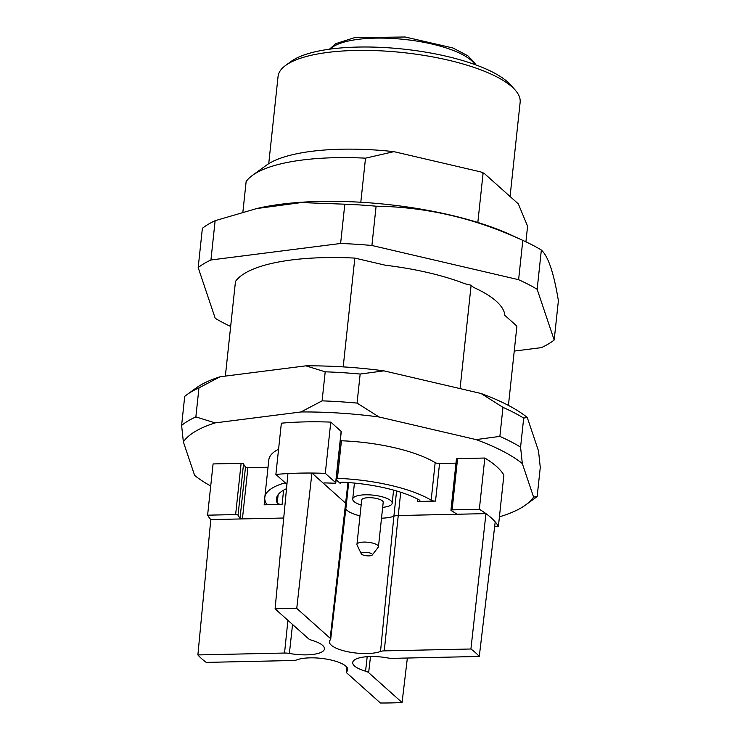 <?xml version="1.0" encoding="UTF-8"?>
<svg xmlns="http://www.w3.org/2000/svg" width="740" height="740" viewBox="0 0 740 740"><rect width="100%" height="100%" fill="white"/><g stroke="black" fill="none" stroke-linecap="round" stroke-linejoin="round"><path stroke-width="1.11" d="M510.073 196.516L520.137 102.361A121.73 37.037 -173.9 0 0 515.059 89.91A121.73 37.037 -173.9 0 0 403.032 52.586A121.73 37.037 -173.9 0 0 285.649 65.398A121.73 37.037 -173.9 0 0 278.055 76.488L268.731 163.688M515.059 89.91L510.452 84.767A116.319 35.391 -173.9 0 0 403.402 49.099A116.319 35.391 -173.9 0 0 291.236 61.337L285.649 65.398M541.347 250.018L537.157 289.303L554.186 340.012L558.385 300.718C553.881 273.162 548.201 256.253 541.347 250.018A189.366 57.618 -173.9 0 0 524.142 241.009L510.674 234.811A170.422 51.856 -173.9 0 0 377.446 203.491A170.422 51.856 -173.9 0 0 259.315 207.949A170.422 51.856 -173.9 0 0 256.364 208.634M524.142 241.009A189.366 57.618 -173.9 0 0 522.81 240.398C475.284 218.309 426.379 206.913 376.105 206.201A189.366 57.618 -173.9 0 0 344.812 204.194L301.254 202.566L256.632 208.569L215.137 220.696A189.366 57.618 -173.9 0 0 202.381 228.299L198.181 267.593A189.366 57.618 6.1 0 1 210.937 259.981L340.613 243.479A189.366 57.618 6.1 0 1 371.906 245.486L518.611 279.692A189.366 57.618 6.1 0 1 537.157 289.303M554.186 340.012A189.366 57.618 6.1 0 1 541.43 347.624L514.235 351.084M230.658 326.479A189.366 57.618 6.1 0 1 215.22 318.302L198.181 267.593M215.137 220.696L210.937 259.981M344.812 204.194L340.613 243.479M376.105 206.201L371.906 245.486M522.81 240.398L518.611 279.692M252.414 175.399L266.382 165.261A130.749 39.784 6.1 0 1 393.911 151.654L365.514 158.166A144.272 43.901 -173.9 0 0 252.414 175.399A144.272 43.901 -173.9 0 0 246.143 181.541L242.896 211.954M365.514 158.166L360.805 202.242M480.713 171.893A130.749 39.784 6.1 0 1 484.145 173.336L483.072 173.428L480.713 171.893L393.911 151.654M225.358 376.096L235.468 281.468A144.272 43.901 6.1 0 1 354.83 258.094L385.503 265.253A129.343 39.359 6.1 0 1 465.025 283.79L471.121 285.214L473.526 287.361A129.343 39.359 6.1 0 1 504.828 315.342L516.909 326.127L508.426 405.418M525.918 241.832L527.583 226.2L518.315 203.879L484.145 173.336M354.83 258.094L343.203 366.892M460.077 388.602L471.121 285.214M477.827 222.472L483.072 173.428M181.615 425.417A188.46 57.341 6.1 0 1 195.86 416.916L198.968 387.88A188.46 57.341 -173.9 0 0 186.859 394.725A188.46 57.341 -173.9 0 0 184.713 396.381L181.615 425.417L183.353 441.873A179.441 54.603 6.1 0 1 215.174 422.892L195.86 416.916M198.968 387.88L220.104 376.762L305.888 365.847A179.441 54.603 6.1 0 1 383.949 370.851L481.009 393.476A179.441 54.603 6.1 0 1 527.259 417.462L538.526 451.002L540.274 467.458L537.166 496.494A188.46 57.341 6.1 0 1 535.02 498.149L525.705 504.911A179.441 54.603 6.1 0 1 501.785 516.113L499.463 516.4M186.859 394.725L196.183 387.964A179.441 54.603 6.1 0 1 220.104 376.762M322.094 400.858A188.46 57.341 6.1 0 1 357.059 403.096L360.158 374.052A188.46 57.341 -173.9 0 0 325.202 371.813L322.094 400.858L300.958 411.967A179.441 54.603 6.1 0 1 379.028 416.971L357.059 403.096M360.158 374.052L383.949 370.851M305.888 365.847L325.202 371.813M499.87 436.397A188.46 57.341 6.1 0 1 520.581 447.136L523.689 418.091A188.46 57.341 -173.9 0 0 502.978 407.351L499.87 436.397L476.079 439.597A179.441 54.603 6.1 0 1 522.329 463.582L520.581 447.136M523.689 418.091L527.259 417.462M481.009 393.476L502.978 407.351M210.715 485.986A179.441 54.603 6.1 0 1 194.629 475.413L183.353 441.873M215.174 422.892L300.958 411.967M379.028 416.971L476.079 439.597M537.166 496.494L533.596 497.123A179.441 54.603 6.1 0 1 525.705 504.911M522.329 463.582L533.596 497.123M330.688 639.258L346.348 504.44A9.019 2.747 -173.9 0 0 346.348 504.43A9.019 2.747 -173.9 0 0 345.756 503.293L311.919 473.045A148.786 45.27 -173.9 0 1 325.295 473.36L330.771 422.115A148.786 45.27 6.1 0 0 281.357 423.188L275.881 474.433A148.786 45.27 -173.9 0 1 287.943 473.572L275.086 608.863L308.515 638.74A7.77 2.368 -173.9 0 0 311.586 640.192A27.843 8.473 6.1 0 1 324.444 648.878A27.843 8.473 6.1 0 1 289.386 653.438A7.77 2.368 -173.9 0 0 284.539 653.041L197.885 654.928A147.537 44.89 -173.9 0 0 206.238 662.393L292.901 660.515A7.77 2.368 -173.9 0 0 296.647 659.932A27.843 8.473 6.1 0 1 328.153 659.405A27.843 8.473 6.1 0 1 347.726 669.691A27.843 8.473 6.1 0 1 346.746 671.606A7.77 2.368 -173.9 0 0 346.468 672.142A7.77 2.368 -173.9 0 0 346.977 673.123L380.406 703A147.537 44.89 -173.9 0 0 402.07 702.528L368.64 672.651A7.77 2.368 -173.9 0 0 365.569 671.199A27.843 8.473 6.1 0 1 352.721 662.466A27.843 8.473 6.1 0 1 387.779 657.952A7.77 2.368 -173.9 0 0 392.616 658.35L479.279 656.463A147.537 44.89 -173.9 0 0 470.918 648.999L384.264 650.876A7.77 2.368 -173.9 0 0 380.517 651.459A27.843 8.473 6.1 0 1 348.929 651.977A27.843 8.473 6.1 0 1 329.439 641.645A27.843 8.473 6.1 0 1 330.419 639.776A7.77 2.368 -173.9 0 0 330.688 639.258A7.77 2.368 -173.9 0 0 330.179 638.269L296.749 608.391A147.537 44.89 -173.9 0 0 275.086 608.863M241.111 463.323A1.804 0.546 6.1 0 1 243.525 463.98L238.049 515.225A1.804 0.546 -173.9 0 0 235.635 514.568L241.111 463.323L213.074 463.934L207.598 515.179A148.786 45.27 -173.9 0 0 210.798 519.6L197.885 654.928M330.771 422.115L341.14 431.383A1.804 0.546 6.1 0 1 341.26 431.614L335.784 482.859A1.804 0.546 -173.9 0 0 335.664 482.628L341.14 431.383M455.988 463.148L439.542 463.508A3.607 1.101 6.1 0 1 435.175 462.63A90.169 27.436 -173.9 0 0 341.436 440.772A3.607 1.101 6.1 0 1 340.289 440.67M457.579 458.624L452.103 509.869A1.804 0.546 -173.9 0 0 450.956 510.249L456.432 459.004A1.804 0.546 6.1 0 1 457.579 458.624L484.82 458.032A148.786 45.27 6.1 0 1 503.885 475.071L498.409 526.316L494.671 526.399M243.525 463.98A117.225 35.668 -173.9 0 0 245.504 467.06A1.804 0.546 6.1 0 0 247.891 467.671L242.415 518.916L210.798 519.6M268.037 467.227L247.891 467.671M278.573 449.217A90.169 27.436 -173.9 0 0 268.814 459.919L264.8 497.493A90.169 27.436 6.1 0 1 285.27 482.822M484.82 458.032L479.344 509.277A148.786 45.27 6.1 0 1 485.958 513.625L455.146 514.291L455.276 513.07M479.279 656.463L495.208 521.894A148.786 45.27 6.1 0 1 498.409 526.316M286.944 484.071A1.804 0.546 -173.9 0 1 286.315 483.757L275.881 474.433M452.103 509.869L479.344 509.277M450.956 510.249A1.804 0.546 -173.9 0 0 451.233 510.6A117.225 35.668 -173.9 0 1 456.081 513.615A1.804 0.546 6.1 0 1 456.293 513.912A1.804 0.546 6.1 0 1 455.146 514.291L398.24 515.53L384.264 650.876M283.716 518.019L242.415 518.916A1.804 0.546 6.1 0 1 240.028 518.305L245.504 467.06M238.049 515.225A117.225 35.668 -173.9 0 0 240.028 518.305M207.598 515.179L235.635 514.568M287.943 473.572A148.786 45.27 -173.9 0 1 311.919 473.045L296.749 608.391M323.695 483.109L323.648 483.535A1.804 0.546 6.1 0 1 323.528 483.303A1.804 0.546 6.1 0 1 324.888 482.924A117.225 35.668 -173.9 0 1 334.276 483.238A1.804 0.546 -173.9 0 0 335.784 482.859M325.295 473.36L335.664 482.628M407.361 658.027L402.07 702.528M495.208 521.894A148.786 45.27 -173.9 0 0 485.958 513.625L470.918 648.999M283.605 490.158L282.079 504.421L264.152 504.81A3.607 1.101 6.1 0 0 266.446 504.033A3.607 1.101 6.1 0 0 266.382 503.783A90.169 27.436 6.1 0 1 264.8 497.493M282.079 504.421A3.607 1.101 6.1 0 1 277.241 503.08A78.449 23.874 6.1 0 1 276.455 498.741A78.449 23.874 6.1 0 1 286.51 488.696M340.4 482.61L340.308 483.46L336.117 479.714M340.308 483.46A3.607 1.101 6.1 0 1 340.067 482.998A3.607 1.101 6.1 0 1 343.138 482.24A78.449 23.874 6.1 0 1 419.284 500A3.607 1.101 6.1 0 1 419.885 500.702A3.607 1.101 6.1 0 1 417.591 501.48L417.832 499.213M439.542 463.508L435.527 501.082L417.591 501.48M435.527 501.082A3.607 1.101 6.1 0 1 431.161 500.203L435.175 462.63M341.436 440.772L337.421 478.355A90.169 27.436 6.1 0 1 431.161 500.203M337.421 478.355A3.607 1.101 6.1 0 1 336.275 478.253M364.533 555.444A5.615 1.711 -173.9 0 0 372.248 555A5.615 1.711 -173.9 0 0 366.975 552.401A5.615 1.711 -173.9 0 0 361.277 553.825A5.615 1.711 -173.9 0 0 364.533 555.444M372.248 555L378.214 547.285A10.822 3.293 -173.9 0 0 378.464 546.703A10.822 3.293 -173.9 0 0 368.058 542.281A10.822 3.293 -173.9 0 0 356.948 544.409A10.822 3.293 -173.9 0 0 357.069 545.029L361.277 553.825M378.464 546.703L383.209 502.293A10.822 3.293 -173.9 0 0 372.803 497.872A10.822 3.293 -173.9 0 0 361.694 499.99L356.948 544.409M382.673 507.326A19.841 6.04 -173.9 0 0 392.182 503.246A19.841 6.04 -173.9 0 0 373.099 495.143A19.841 6.04 -173.9 0 0 352.73 499.038A19.841 6.04 -173.9 0 0 361.157 505.022M370.5 656.537L368.64 672.651M287.916 620.333L284.539 653.041M347.966 482.536L330.179 638.269M347.134 667.61L346.746 671.606M367.188 656.685L365.569 671.199M400.729 492.239L398.24 515.53A9.019 2.747 -173.9 0 0 393.893 516.206L380.517 651.459M396.585 490.962L393.893 516.206A26.603 8.094 6.1 0 1 381.516 518.185M359.992 515.882A26.603 8.094 6.1 0 1 345.811 509.092M292.541 624.458L289.386 653.438M264.152 504.81L264.772 499.001M277.241 503.08L278.138 494.671M330.179 49.108A74.842 22.774 6.1 0 1 432.188 44.085A74.842 22.774 6.1 0 1 474.978 64.584M259.315 207.949L256.632 208.551M346.468 672.142L346.94 667.323M346.348 504.43L348.688 482.591M329.43 49.21L335.738 43.669L354.654 37.629L405.168 37L452.936 47.98L467.874 55.815L474.627 62.724L475.681 64.843M354.432 483.081L352.73 499.038M393.588 490.111L392.182 503.246"/></g></svg>
